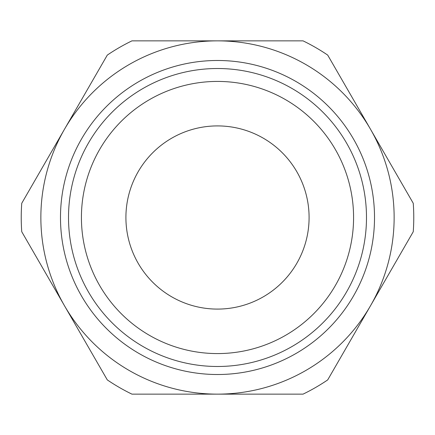 <?xml version="1.0" encoding="UTF-8"?>
<svg xmlns="http://www.w3.org/2000/svg" width="435" height="435" viewBox="0 0 435 435"><rect width="100%" height="100%" fill="white"/><g stroke="black" fill="none" stroke-linecap="round" stroke-linejoin="round"><path stroke-width="0.65" d="M217.5 60.487A157.013 157.013 0 0 1 374.513 217.5A157.013 157.013 0 0 1 217.5 374.513A157.013 157.013 0 0 1 60.487 217.5A157.013 157.013 0 0 1 217.5 60.487M21.75 203.27L107.298 55.093A196.267 196.267 0 0 1 131.952 40.857L217.5 40.857A176.643 176.643 0 0 1 370.473 305.821A176.643 176.643 0 0 1 64.527 305.821A176.643 176.643 0 0 1 217.5 40.857L303.048 40.857A196.267 196.267 0 0 1 327.702 55.093L413.25 203.27A196.267 196.267 0 0 1 413.25 231.73L327.702 379.907A196.267 196.267 0 0 1 303.048 394.143L131.952 394.143A196.267 196.267 0 0 1 107.298 379.907L21.75 231.73A196.267 196.267 0 0 1 21.75 203.27M217.5 353.579A136.079 136.079 0 0 1 81.421 217.5A136.079 136.079 0 0 1 217.5 81.421A136.079 136.079 0 0 1 353.579 217.5A136.079 136.079 0 0 1 217.5 353.579M217.5 125.911A91.589 91.589 0 0 1 309.089 217.5A91.589 91.589 0 0 1 217.5 309.089A91.589 91.589 0 0 1 125.911 217.5A91.589 91.589 0 0 1 217.5 125.911M217.5 366.487A148.987 148.987 0 0 1 68.512 217.5A148.987 148.987 0 0 1 217.5 68.512A148.987 148.987 0 0 1 366.487 217.5A148.987 148.987 0 0 1 217.5 366.487"/></g></svg>
